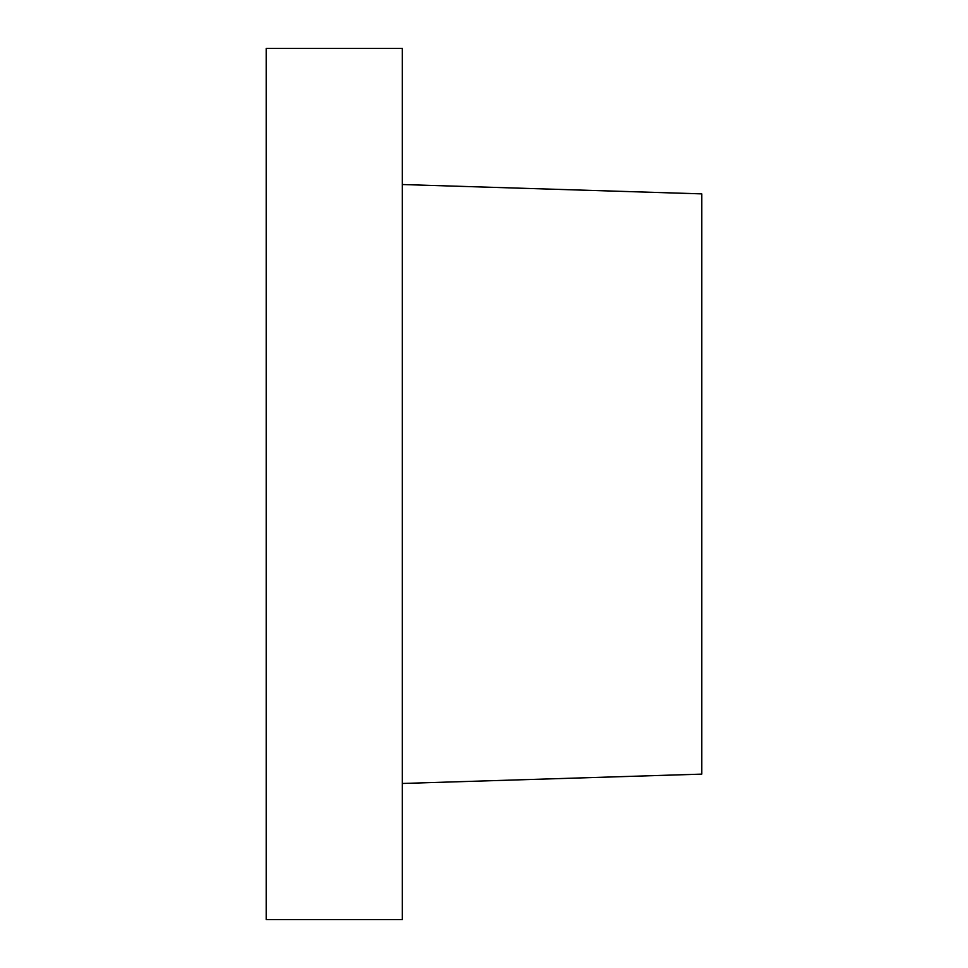 <?xml version="1.0" encoding="UTF-8"?>
<svg xmlns="http://www.w3.org/2000/svg" width="968" height="968" viewBox="0 0 968 968"><rect width="100%" height="100%" fill="white"/><g stroke="black" fill="none" stroke-linecap="round" stroke-linejoin="round"><path stroke-width="1.45" d="M402.325 783.475L701.8 774.122L701.8 193.878L402.325 184.525M266.2 48.4L266.2 919.6L402.325 919.6L402.325 48.4L266.2 48.4"/></g></svg>
